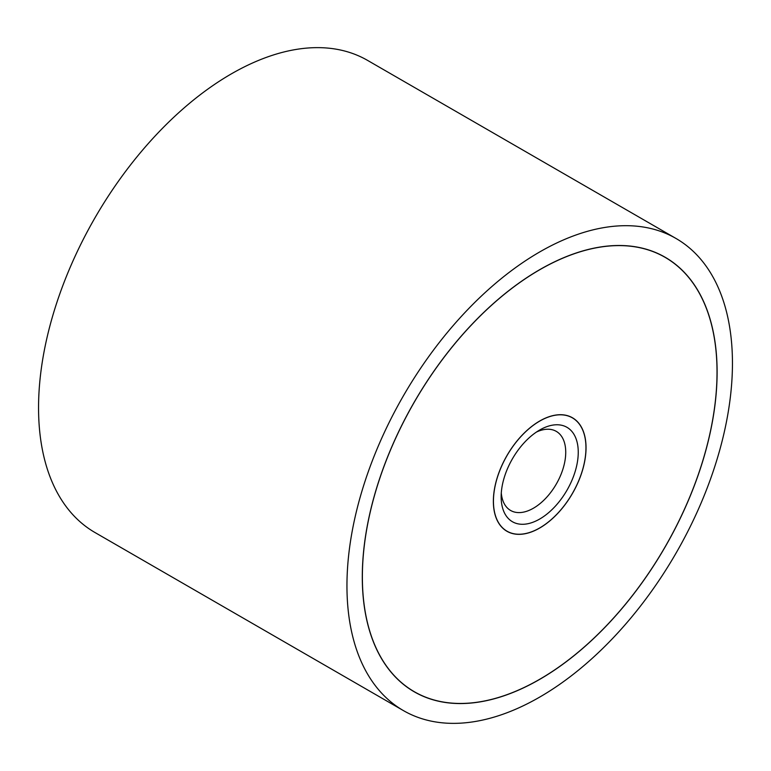 <?xml version="1.0" encoding="UTF-8"?>
<svg xmlns="http://www.w3.org/2000/svg" width="771" height="771" viewBox="0 0 771 771"><rect width="100%" height="100%" fill="white"/><g stroke="black" fill="none" stroke-linecap="round" stroke-linejoin="round"><path stroke-width="1.16" d="M346.95 585.806A272.587 157.38 120 0 0 403.406 710.592A272.587 157.38 120 0 0 613.465 637.569A272.587 157.38 120 0 0 732.45 363.247A272.587 157.38 120 0 0 675.994 238.461A272.587 157.38 120 0 0 465.935 311.484A272.587 157.38 120 0 0 346.95 585.806M403.406 710.592L95.006 532.539A272.587 157.38 -60 0 1 38.55 407.753A272.587 157.38 -60 0 1 157.535 133.431A272.587 157.38 -60 0 1 367.594 60.408L675.994 238.461M717.107 372.104A250.893 144.852 -60 0 1 607.587 624.587A250.893 144.852 -60 0 1 414.258 691.809A250.893 144.852 -60 0 1 362.293 576.949A250.893 144.852 -60 0 1 471.813 324.466A250.893 144.852 -60 0 1 665.142 257.244A250.893 144.852 -60 0 1 717.107 372.104M362.37 576.91A250.787 144.794 120 0 0 414.306 691.712A250.787 144.794 120 0 0 607.558 624.52A250.787 144.794 120 0 0 717.03 372.142A250.787 144.794 120 0 0 665.094 257.341A250.787 144.794 120 0 0 471.842 324.533A250.787 144.794 120 0 0 362.37 576.91M586.037 447.778A65.535 37.837 -60 0 1 557.433 513.717A65.535 37.837 -60 0 1 506.933 531.277A65.535 37.837 -60 0 1 493.363 501.275A65.535 37.837 -60 0 1 521.967 435.336A65.535 37.837 -60 0 1 572.467 417.776A65.535 37.837 -60 0 1 586.037 447.778M493.44 501.237A65.419 37.769 120 0 0 506.99 531.18A65.419 37.769 120 0 0 557.404 513.659A65.419 37.769 120 0 0 585.96 447.816A65.419 37.769 120 0 0 572.41 417.872A65.419 37.769 120 0 0 521.996 435.393A65.419 37.769 120 0 0 493.44 501.237M536.433 432.059A45.662 26.368 -60 0 1 556.277 431.365A45.662 26.368 -60 0 1 565.731 452.269A45.662 26.368 -60 0 1 545.801 498.23A45.662 26.368 -60 0 1 510.604 510.46A45.662 26.368 -60 0 1 501.285 492.929M501.15 496.784A54.519 31.476 -60 0 1 539.7 430.016A54.519 31.476 -60 0 1 578.25 452.269A54.519 31.476 -60 0 1 539.7 519.037A54.519 31.476 -60 0 1 501.15 496.784M410.615 689.573L414.306 691.712M661.393 255.211L665.094 257.341M505.101 530.091L506.99 531.18M570.521 416.783L572.41 417.872"/></g></svg>
